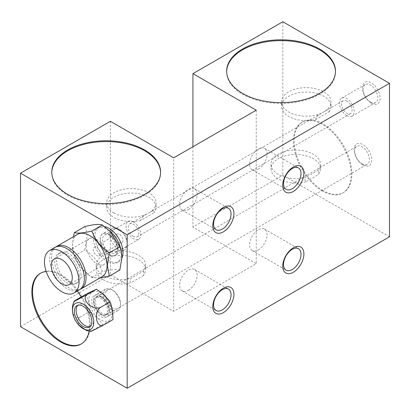<?xml version="1.0" encoding="UTF-8"?>
<svg xmlns="http://www.w3.org/2000/svg" width="410" height="410" viewBox="0 0 410 410"><rect width="100%" height="100%" fill="white"/><g stroke="black" fill="none" stroke-linecap="round" stroke-linejoin="round"><path stroke-width="0.31" stroke-dasharray="2.05 1.54" d="M46.212 271.517A40.805 23.56 60 0 1 60.721 275.377A40.805 23.56 60 0 1 77.326 291.028M40.672 273.157A40.805 23.56 60 0 1 41.02 272.947A40.805 23.56 60 0 1 61.423 274.972A40.805 23.56 60 0 1 88.083 310.929A40.805 23.56 60 0 1 81.826 343.631A40.805 23.56 60 0 1 81.472 343.826M160.597 172.589A54.412 31.411 180 0 1 160.602 172.994A54.412 31.411 180 0 1 127.013 202.017A54.412 31.411 180 0 1 67.717 195.206A54.412 31.411 180 0 1 51.783 172.994A54.412 31.411 180 0 1 51.788 172.589M323.044 190.563A40.805 23.56 60 0 1 296.384 154.601A40.805 23.56 60 0 1 302.641 121.903A40.805 23.56 60 0 1 323.044 123.922A40.805 23.56 60 0 1 349.704 159.885A40.805 23.56 60 0 1 343.447 192.582A40.805 23.56 60 0 1 323.044 190.563M322.347 190.968A40.805 23.56 60 0 1 295.687 155.006A40.805 23.56 60 0 1 301.939 122.308A40.805 23.56 60 0 1 322.347 124.327A40.805 23.56 60 0 1 349.002 160.289A40.805 23.56 60 0 1 342.75 192.987A40.805 23.56 60 0 1 322.347 190.968M226.668 71.622A54.412 31.411 0 0 0 226.663 72.027A54.412 31.411 0 0 0 242.597 94.238A54.412 31.411 0 0 0 301.893 101.05A54.412 31.411 0 0 0 335.482 72.027A54.412 31.411 0 0 0 335.477 71.622M143.444 271.123C143.951 271.933 143.951 273.414 143.444 275.566A24.733 14.278 0 0 0 145.611 269.718A24.733 14.278 0 0 0 138.37 259.622A24.733 14.278 0 0 0 111.417 256.527A24.733 14.278 0 0 0 96.15 269.718A24.733 14.278 0 0 0 103.392 279.815A24.733 14.278 0 0 0 131.01 282.746C129.837 281.552 129.837 280.071 131.01 278.303L143.444 271.123A24.733 14.278 0 0 0 145.611 265.275A24.733 14.278 0 0 0 138.37 255.179A24.733 14.278 0 0 0 111.417 252.083A24.733 14.278 0 0 0 96.15 265.275A24.733 14.278 0 0 0 103.392 275.377A24.733 14.278 0 0 0 131.01 278.303M113.888 212.974A24.733 14.278 180 0 1 106.641 202.878A24.733 14.278 180 0 1 121.908 189.686A24.733 14.278 180 0 1 148.861 192.782A24.733 14.278 180 0 1 156.107 202.878A24.733 14.278 180 0 1 150.285 212.083C152.761 210.074 154.104 210.268 154.303 212.677L140.65 220.559C141.65 217.464 143.869 215.209 147.318 213.794A24.733 14.278 180 0 1 113.888 212.974M140.65 220.559A24.733 14.278 180 0 1 113.888 217.418A24.733 14.278 180 0 1 106.641 207.322A24.733 14.278 180 0 1 121.908 194.13A24.733 14.278 180 0 1 148.861 197.225A24.733 14.278 180 0 1 156.107 207.322A24.733 14.278 180 0 1 154.303 212.677M108.988 234.279A12.49 7.211 -120 0 0 100.158 239.378A12.49 7.211 -120 0 0 108.988 254.677A12.49 7.211 -120 0 0 117.824 249.577A12.49 7.211 -120 0 0 108.988 234.279M109.849 235.499A10.388 5.996 -120 0 0 104.652 234.986A10.388 5.996 -120 0 0 103.064 243.309A10.388 5.996 -120 0 0 109.849 252.463A10.388 5.996 -120 0 0 115.041 252.975A10.388 5.996 -120 0 0 116.635 244.652A10.388 5.996 -120 0 0 109.849 235.499M133.475 221.861A10.388 5.996 -120 0 0 128.279 221.344A10.388 5.996 -120 0 0 126.69 229.672A10.388 5.996 -120 0 0 133.475 238.825A10.388 5.996 -120 0 0 138.667 239.337A10.388 5.996 -120 0 0 140.261 231.014A10.388 5.996 -120 0 0 133.475 221.861M188.385 290.316A12.367 7.139 120 0 0 196.467 279.42A12.367 7.139 120 0 0 194.571 269.513A12.367 7.139 120 0 0 188.385 270.123A12.367 7.139 120 0 0 180.308 281.019A12.367 7.139 120 0 0 182.204 290.931A12.367 7.139 120 0 0 188.385 290.316M188.385 209.541A12.367 7.139 120 0 0 196.467 198.645A12.367 7.139 120 0 0 194.571 188.738A12.367 7.139 120 0 0 188.385 189.348A12.367 7.139 120 0 0 180.308 200.244A12.367 7.139 120 0 0 182.204 210.156A12.367 7.139 120 0 0 188.385 209.541M100.593 296.071A12.49 7.211 -120 0 0 91.763 301.171A12.49 7.211 -120 0 0 100.593 316.469A12.49 7.211 -120 0 0 109.429 311.369A12.49 7.211 -120 0 0 100.593 296.071M101.454 297.291A10.388 5.996 -120 0 0 96.258 296.779A10.388 5.996 -120 0 0 94.669 305.101A10.388 5.996 -120 0 0 101.454 314.255A10.388 5.996 -120 0 0 106.646 314.772A10.388 5.996 -120 0 0 108.24 306.444A10.388 5.996 -120 0 0 101.454 297.291M305.891 181.779A24.733 14.278 180 0 1 278.277 178.852A24.733 14.278 180 0 1 271.031 168.751A24.733 14.278 180 0 1 286.298 155.559A24.733 14.278 180 0 1 313.25 158.655A24.733 14.278 180 0 1 320.497 168.751A24.733 14.278 180 0 1 318.329 174.599L305.891 181.779C304.717 180.59 304.717 179.114 305.891 177.335A24.733 14.278 180 0 1 278.277 174.409A24.733 14.278 180 0 1 271.031 164.313A24.733 14.278 180 0 1 286.298 151.121A24.733 14.278 180 0 1 313.25 154.211A24.733 14.278 180 0 1 320.497 164.313A24.733 14.278 180 0 1 318.329 170.155C318.831 170.96 318.831 172.441 318.329 174.599M315.531 119.592L329.184 111.71C328.989 109.301 327.651 109.101 325.166 111.115A24.733 14.278 0 0 0 330.988 101.911A24.733 14.278 0 0 0 323.746 91.814A24.733 14.278 0 0 0 296.794 88.719A24.733 14.278 0 0 0 281.526 101.911A24.733 14.278 0 0 0 288.768 112.007A24.733 14.278 0 0 0 322.198 112.827C318.765 114.231 316.54 116.486 315.531 119.592A24.733 14.278 0 0 1 288.768 116.45A24.733 14.278 0 0 1 281.526 106.354L281.526 101.911M329.184 111.71A24.733 14.278 0 0 0 330.988 106.354A24.733 14.278 0 0 0 323.746 96.258A24.733 14.278 0 0 0 296.794 93.162A24.733 14.278 0 0 0 281.526 106.354M325.166 111.115L322.198 112.827M150.285 212.083L147.318 213.794M346.829 101.106A7.421 4.284 -120 0 0 343.119 100.737A7.421 4.284 -120 0 0 341.981 106.682A7.421 4.284 -120 0 0 346.829 113.221A7.421 4.284 -120 0 0 350.54 113.585A7.421 4.284 -120 0 0 351.678 107.64A7.421 4.284 -120 0 0 346.829 101.106M133.475 236.401A7.421 4.284 60 0 1 128.627 229.861A7.421 4.284 60 0 1 129.765 223.916A7.421 4.284 60 0 1 133.475 224.285A7.421 4.284 60 0 1 138.319 230.82A7.421 4.284 60 0 1 137.181 236.77A7.421 4.284 60 0 1 133.475 236.401M371.311 103.223A12.49 7.211 60 0 1 362.481 87.93A12.49 7.211 60 0 1 371.311 82.83A12.49 7.211 60 0 1 380.142 98.123A12.49 7.211 60 0 1 371.311 103.223M370.455 102.003A10.388 5.996 60 0 1 363.67 92.85A10.388 5.996 60 0 1 365.259 84.527A10.388 5.996 60 0 1 370.455 85.039A10.388 5.996 60 0 1 377.241 94.192A10.388 5.996 60 0 1 375.647 102.52A10.388 5.996 60 0 1 370.455 102.003M346.829 115.646A10.388 5.996 60 0 1 340.044 106.492A10.388 5.996 60 0 1 341.638 98.164A10.388 5.996 60 0 1 346.829 98.682A10.388 5.996 60 0 1 353.615 107.835A10.388 5.996 60 0 1 352.021 116.158A10.388 5.996 60 0 1 346.829 115.646M258.341 249.931A12.367 7.139 120 0 0 266.418 239.035A12.367 7.139 120 0 0 264.522 229.123A12.367 7.139 120 0 0 258.341 229.738A12.367 7.139 120 0 0 250.259 240.634A12.367 7.139 120 0 0 252.155 250.546A12.367 7.139 120 0 0 258.341 249.931M258.341 169.156A12.367 7.139 120 0 0 266.418 158.26A12.367 7.139 120 0 0 264.522 148.348A12.367 7.139 120 0 0 258.341 148.963A12.367 7.139 120 0 0 250.259 159.859A12.367 7.139 120 0 0 252.155 169.771A12.367 7.139 120 0 0 258.341 169.156M362.917 165.02A12.49 7.211 60 0 1 354.086 149.722A12.49 7.211 60 0 1 362.917 144.622A12.49 7.211 60 0 1 371.747 159.921A12.49 7.211 60 0 1 362.917 165.02M362.061 163.795A10.388 5.996 60 0 1 355.275 154.642A10.388 5.996 60 0 1 356.864 146.319A10.388 5.996 60 0 1 362.061 146.831A10.388 5.996 60 0 1 368.846 155.99A10.388 5.996 60 0 1 367.252 164.313A10.388 5.996 60 0 1 362.061 163.795M318.329 170.155L305.891 177.335M143.444 275.566L131.01 282.746M389.5 236.806L282.823 175.213L192.931 227.114L256.24 263.661L173.696 311.318L173.696 157.845M282.823 21.745L282.823 175.213M192.931 146.739L192.931 227.114M256.24 110.193L256.24 263.661M20.5 326.667L110.387 274.772L173.696 311.318M81.17 296.989A40.805 23.56 60 0 1 89.073 331.28M110.387 121.298L110.387 274.772M90.103 326.462A12.367 7.139 -120 0 0 90.748 326.216A12.367 7.139 -120 0 0 91.04 326.068A12.367 7.139 -120 0 0 91.179 312.036A12.367 7.139 -120 0 0 78.966 304.497A12.367 7.139 -120 0 0 78.674 304.645A12.367 7.139 -120 0 0 77.859 305.26M86.074 294.154C88.534 299.203 89.544 305.096 89.103 311.846C95.038 315.239 99.527 319.477 102.577 324.566L113.016 319.595M117.68 310.672A12.367 7.139 -120 0 0 117.972 310.519A12.367 7.139 -120 0 0 120.53 304.856A12.367 7.139 -120 0 0 111.786 289.711A12.367 7.139 -120 0 0 105.898 288.947A12.367 7.139 -120 0 0 105.606 289.101A12.367 7.139 -120 0 0 105.462 303.133A12.367 7.139 -120 0 0 117.68 310.672M108.235 316.12A12.367 7.139 -120 0 0 108.527 315.972A12.367 7.139 -120 0 0 108.665 301.939A12.367 7.139 -120 0 0 96.452 294.401A12.367 7.139 -120 0 0 96.16 294.549A12.367 7.139 -120 0 0 96.022 308.581A12.367 7.139 -120 0 0 108.235 316.12M107.651 289.644A10.88 6.283 60 0 1 112.837 290.316A10.88 6.283 60 0 1 120.53 303.646A10.88 6.283 60 0 1 118.024 308.761A10.88 6.283 60 0 1 107.153 301.909A10.88 6.283 60 0 1 107.651 289.644M107.056 313.947A9.891 5.709 -120 0 0 107.292 313.829A9.891 5.709 -120 0 0 107.405 302.601A9.891 5.709 -120 0 0 97.631 296.568A9.891 5.709 -120 0 0 97.401 296.691A9.891 5.709 -120 0 0 97.288 307.92A9.891 5.709 -120 0 0 107.056 313.947M105.308 314.962A9.891 5.709 -120 0 0 105.544 314.839A9.891 5.709 -120 0 0 105.652 303.61A9.891 5.709 -120 0 0 95.884 297.578A9.891 5.709 -120 0 0 95.648 297.701A9.891 5.709 -120 0 0 95.535 308.93A9.891 5.709 -120 0 0 105.308 314.962M92.916 330.67C90.01 332.059 90.077 331.839 93.131 330.019C85.352 333.73 72.903 321.988 79.658 317.299C72.283 320.815 69.469 304.492 76.629 299.607M93.131 330.019L102.577 324.566M79.658 317.299L89.103 311.846M86.254 245.487A14.837 8.569 -120 0 0 92.732 260.422A14.837 8.569 -120 0 0 104.166 264.394A14.837 8.569 -120 0 0 107.241 257.603A14.837 8.569 -120 0 0 100.763 242.669A14.837 8.569 -120 0 0 89.329 238.692A14.837 8.569 -120 0 0 86.254 245.487M81.011 274.767A17.312 9.994 -120 0 0 73.451 257.347A17.312 9.994 -120 0 0 60.111 252.709A17.312 9.994 -120 0 0 56.524 260.632A17.312 9.994 -120 0 0 64.083 278.057A17.312 9.994 -120 0 0 77.423 282.695A17.312 9.994 -120 0 0 81.011 274.767M79.258 275.776A17.312 9.994 -120 0 0 71.704 258.356A17.312 9.994 -120 0 0 58.363 253.718A17.312 9.994 -120 0 0 54.776 261.641A17.312 9.994 -120 0 0 62.335 279.066A17.312 9.994 -120 0 0 75.676 283.705A17.312 9.994 -120 0 0 79.258 275.776M54.776 247.507A24.482 14.135 -120 0 0 49.707 258.715A24.482 14.135 -120 0 0 60.393 283.356A24.482 14.135 -120 0 0 79.263 289.916M111.704 232.752A19.788 11.424 -120 0 0 97.349 228.349A19.788 11.424 -120 0 0 93.249 237.41A19.788 11.424 -120 0 0 101.885 257.321A19.788 11.424 -120 0 0 117.132 262.62A19.788 11.424 -120 0 0 121.232 253.564A19.788 11.424 -120 0 0 120.499 247.988M84.855 226.561C86.208 229.508 86.92 232.982 86.992 236.985L84.855 249.874C93.48 255.507 99.307 262.759 102.346 271.63C110.966 269.498 116.799 268.975 119.833 270.067M77.51 234.382A24.482 14.135 -120 0 0 72.442 245.59A24.482 14.135 -120 0 0 74.922 257.331A24.482 14.135 -120 0 0 80.821 267.556A24.482 14.135 -120 0 0 101.998 276.786M100.091 277.888L91.85 277.688L80.862 267.602L74.364 255.932L72.391 245.416L73.375 236.77M55.683 247.056A24.482 14.135 -120 0 0 51.455 257.705A24.482 14.135 -120 0 0 61.577 281.731A24.482 14.135 -120 0 0 80.104 289.352M127.177 242.863A10.88 6.283 60 0 1 119.484 247.307A10.88 6.283 60 0 1 111.786 233.977A10.88 6.283 60 0 1 119.484 229.533A10.88 6.283 60 0 1 127.177 242.863L127.177 244.073A12.367 7.139 -120 0 0 118.434 228.929A12.367 7.139 -120 0 0 112.253 228.314A12.367 7.139 -120 0 0 109.69 233.977A12.367 7.139 -120 0 0 115.087 246.42A12.367 7.139 -120 0 0 124.614 249.736A12.367 7.139 -120 0 0 127.177 244.073M100.245 239.43A12.367 7.139 60 0 1 102.807 233.767A12.367 7.139 60 0 1 112.335 237.082A12.367 7.139 60 0 1 117.737 249.526A12.367 7.139 60 0 1 115.174 255.184A12.367 7.139 60 0 1 105.642 251.873A12.367 7.139 60 0 1 100.245 239.43M121.954 258.034A19.788 11.424 60 0 1 118.885 261.611A19.788 11.424 60 0 1 103.638 256.311A19.788 11.424 60 0 1 94.997 236.401A19.788 11.424 60 0 1 99.097 227.34A19.788 11.424 60 0 1 104.642 226.612M122.979 240.439A4.946 2.855 60 0 1 121.954 242.705A4.946 2.855 60 0 1 118.147 241.377A4.946 2.855 60 0 1 115.984 236.401A4.946 2.855 60 0 1 117.009 234.136A4.946 2.855 60 0 1 120.822 235.463A4.946 2.855 60 0 1 122.979 240.439M100.245 253.564A4.946 2.855 60 0 1 99.22 255.83A4.946 2.855 60 0 1 95.412 254.502A4.946 2.855 60 0 1 93.249 249.526A4.946 2.855 60 0 1 94.274 247.261A4.946 2.855 60 0 1 98.087 248.588A4.946 2.855 60 0 1 100.245 253.564M74.364 255.932L84.855 249.874M91.85 277.688L102.346 271.63M92.752 291.812A16.456 9.502 60 0 1 109.193 302.18A16.456 9.502 60 0 1 108.44 320.728A16.456 9.502 60 0 1 91.999 310.36A16.456 9.502 60 0 1 92.752 291.812M41.02 272.947L40.318 273.352M51.783 172.994L51.783 172.185M301.939 122.308L302.641 121.903M226.663 72.027L226.663 71.217M96.15 265.275L96.15 269.718M145.611 265.275L145.611 269.718M106.641 207.322L106.641 202.878M128.279 221.344L104.652 234.986M194.571 269.513L228.488 289.091M194.571 188.738L228.488 208.316M271.031 164.313L271.031 168.751M320.497 164.313L320.497 168.751M129.765 223.916L343.119 100.737M341.638 98.164L365.259 84.527M264.522 229.123L298.439 248.706M264.522 148.348L298.439 167.931M96.258 296.779L356.864 146.319M106.646 314.772L367.252 164.313M252.155 169.771L286.072 189.348M252.155 250.546L286.072 270.123M352.021 116.158L375.647 102.52M137.181 236.77L350.54 113.585M330.988 106.354L330.988 101.911M182.204 210.156L216.121 229.738M182.204 290.931L216.121 310.513M138.667 239.337L115.041 252.975M156.107 207.322L156.107 202.878M335.482 72.027L335.482 71.217M342.75 192.987L343.447 192.582M160.602 172.994L160.602 172.185M81.826 343.631L81.129 344.036M78.674 304.645L76.926 305.655M117.972 310.519L108.527 315.972M112.837 290.316L111.786 289.711M120.53 303.646L120.53 304.856M107.292 313.829L105.544 314.839M97.401 296.691L95.648 297.701M105.606 289.101L96.16 294.549M91.04 326.068L89.293 327.077M104.166 264.394L69.193 284.591M60.111 252.709L58.363 253.718M119.484 229.533L118.434 228.929M112.253 228.314L102.807 233.767M99.097 227.34L97.349 228.349M99.22 255.83L121.954 242.705M94.274 247.261L117.009 234.136M118.885 261.611L117.132 262.62M124.614 249.736L115.174 255.184M74.922 257.331L74.579 256.475M77.423 282.695L75.676 283.705M89.329 238.692L54.351 258.889"/><path stroke-width="0.61" d="M89.073 331.28A40.805 23.56 60 0 1 81.129 344.036A40.805 23.56 60 0 1 60.721 342.012A40.805 23.56 60 0 1 34.066 306.055A40.805 23.56 60 0 1 40.318 273.352A40.805 23.56 60 0 1 46.212 271.517M81.472 343.826A40.805 23.56 60 0 1 61.423 341.607A40.805 23.56 60 0 1 34.86 305.968A40.805 23.56 60 0 1 40.672 273.157M67.717 194.396A54.412 31.411 180 0 1 51.783 172.185A54.412 31.411 180 0 1 85.372 143.162A54.412 31.411 180 0 1 144.663 149.973A54.412 31.411 180 0 1 160.602 172.185A54.412 31.411 180 0 1 127.013 201.207A54.412 31.411 180 0 1 67.717 194.396M51.788 172.589A54.412 31.411 180 0 1 85.695 143.895A54.412 31.411 180 0 1 144.663 150.777A54.412 31.411 180 0 1 160.597 172.589M319.549 49.005A54.412 31.411 0 0 0 260.253 42.194A54.412 31.411 0 0 0 226.663 71.217A54.412 31.411 0 0 0 242.597 93.429A54.412 31.411 0 0 0 301.893 100.24A54.412 31.411 0 0 0 335.482 71.217A54.412 31.411 0 0 0 319.549 49.005M335.477 71.622A54.412 31.411 0 0 0 319.549 49.815A54.412 31.411 0 0 0 260.575 42.927A54.412 31.411 0 0 0 226.668 71.622M223.363 312.63A14.965 8.641 120 0 0 233.941 294.308A14.965 8.641 120 0 0 223.363 288.199A14.965 8.641 120 0 0 212.78 306.521A14.965 8.641 120 0 0 223.363 312.63M222.302 309.898A12.367 7.139 120 0 0 230.379 299.003A12.367 7.139 120 0 0 228.488 289.091A12.367 7.139 120 0 0 222.302 289.706A12.367 7.139 120 0 0 214.225 300.602A12.367 7.139 120 0 0 216.121 310.513A12.367 7.139 120 0 0 222.302 309.898M223.363 231.855A14.965 8.641 120 0 0 233.941 213.533A14.965 8.641 120 0 0 223.363 207.424A14.965 8.641 120 0 0 212.78 225.746A14.965 8.641 120 0 0 223.363 231.855M222.302 229.123A12.367 7.139 120 0 0 230.379 218.228A12.367 7.139 120 0 0 228.488 208.316A12.367 7.139 120 0 0 222.302 208.931A12.367 7.139 120 0 0 214.225 219.827A12.367 7.139 120 0 0 216.121 229.738A12.367 7.139 120 0 0 222.302 229.123M293.314 272.245A14.965 8.641 120 0 0 303.897 253.918A14.965 8.641 120 0 0 293.314 247.809A14.965 8.641 120 0 0 282.736 266.136A14.965 8.641 120 0 0 293.314 272.245M292.253 269.513A12.367 7.139 120 0 0 300.335 258.618A12.367 7.139 120 0 0 298.439 248.706A12.367 7.139 120 0 0 292.253 249.321A12.367 7.139 120 0 0 284.176 260.217A12.367 7.139 120 0 0 286.072 270.123A12.367 7.139 120 0 0 292.253 269.513M293.314 191.47A14.965 8.641 120 0 0 303.897 173.143A14.965 8.641 120 0 0 293.314 167.034A14.965 8.641 120 0 0 282.736 185.361A14.965 8.641 120 0 0 293.314 191.47M292.253 188.738A12.367 7.139 120 0 0 300.335 177.843A12.367 7.139 120 0 0 298.439 167.931A12.367 7.139 120 0 0 292.253 168.546A12.367 7.139 120 0 0 284.176 179.442A12.367 7.139 120 0 0 286.072 189.348A12.367 7.139 120 0 0 292.253 188.738M389.5 83.332L389.5 236.806L127.177 388.255L127.177 234.786L389.5 83.332L282.823 21.745L192.931 73.641L192.931 146.739M192.931 73.641L256.24 110.193L173.696 157.845L110.387 121.298L20.5 173.194L20.5 326.667L127.177 388.255M127.177 234.786L20.5 173.194M77.326 291.028A40.805 23.56 60 0 1 81.17 296.989M75.937 303.154A15.042 8.687 60 0 1 90.969 312.625A15.042 8.687 60 0 1 90.277 329.579A15.042 8.687 60 0 1 78.525 324.802A15.042 8.687 60 0 1 73.508 316.12A15.042 8.687 60 0 1 75.937 303.154M103.576 325.048L113.016 319.595L112.612 310.841L110.608 302.918L109.434 300.761L103.74 294.488L96.519 289.183L86.074 294.154L76.629 299.607C73.58 301.427 73.508 301.647 76.419 300.258L87.074 294.636C80.324 299.315 92.747 311.067 100.547 307.356C93.398 312.225 96.181 328.569 103.576 325.048L90.794 331.562L86.182 330.373L78.525 324.802M77.213 305.506A12.367 7.139 -120 0 0 76.926 305.655A12.367 7.139 -120 0 0 76.783 319.687A12.367 7.139 -120 0 0 89.001 327.226A12.367 7.139 -120 0 0 89.293 327.077A12.367 7.139 -120 0 0 89.431 313.045A12.367 7.139 -120 0 0 77.213 305.506M77.859 305.26A12.367 7.139 -120 0 0 78.674 318.929A12.367 7.139 -120 0 0 90.103 326.462M73.508 316.12C71.263 308.873 72.821 303.533 74.277 301.114L76.419 300.258M87.074 294.636L96.519 289.183M100.547 307.356L109.988 301.904M51.281 265.68A14.837 8.569 -120 0 0 57.759 280.614A14.837 8.569 -120 0 0 69.193 284.591A14.837 8.569 -120 0 0 72.262 277.795A14.837 8.569 -120 0 0 65.79 262.861A14.837 8.569 -120 0 0 54.351 258.889A14.837 8.569 -120 0 0 51.281 265.68M74.015 292.945L79.263 289.916A24.482 14.135 -120 0 0 84.332 278.703A24.482 14.135 -120 0 0 73.646 254.067A24.482 14.135 -120 0 0 54.776 247.507L49.528 250.536A24.482 14.135 -120 0 0 44.459 261.744A24.482 14.135 -120 0 0 55.145 286.385A24.482 14.135 -120 0 0 74.015 292.945A24.482 14.135 -120 0 0 79.084 281.731A24.482 14.135 -120 0 0 68.398 257.096A24.482 14.135 -120 0 0 49.528 250.536M121.206 250.817L120.499 247.988A19.788 11.424 -120 0 0 111.704 232.752L102.346 224.998C99.317 223.901 93.485 224.424 84.855 226.561L74.364 232.619C77.577 233.592 83.404 233.07 91.85 231.055C95.064 239.753 100.891 247.004 109.342 252.811L107.369 265.608L109.342 276.13L119.833 270.067L121.97 257.178L121.206 250.817L119.833 246.753L109.895 231.004M80.104 289.352A24.482 14.135 -120 0 0 81.011 288.906L101.998 276.786A24.482 14.135 -120 0 0 107.066 265.577A24.482 14.135 -120 0 0 96.381 240.936A24.482 14.135 -120 0 0 77.51 234.382L56.524 246.497A24.482 14.135 -120 0 0 55.683 247.056M73.375 236.77L74.364 232.619M81.011 288.906A24.482 14.135 -120 0 0 86.079 277.693A24.482 14.135 -120 0 0 75.394 253.057A24.482 14.135 -120 0 0 56.524 246.497M104.642 226.612A19.788 11.424 60 0 1 122.979 252.555A19.788 11.424 60 0 1 121.954 258.034M109.342 252.811L119.833 246.753M91.85 231.055L102.346 224.998M109.342 276.13L100.091 277.888M109.434 300.761L110.603 302.918"/></g></svg>
